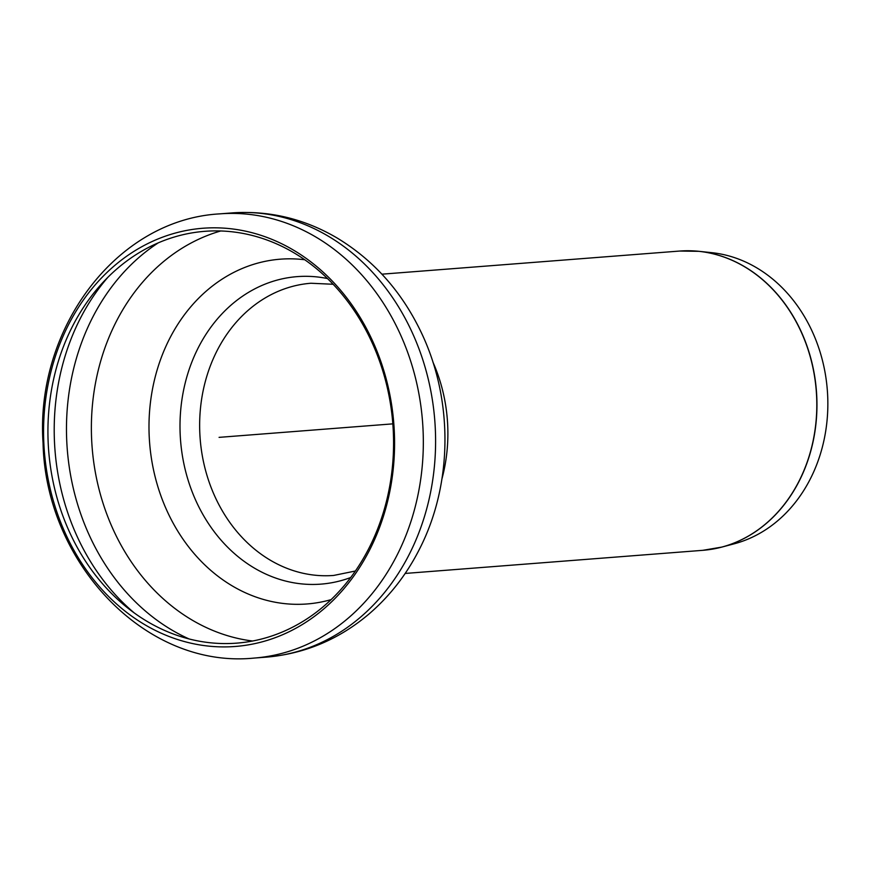 <?xml version="1.0" encoding="UTF-8"?>
<svg xmlns="http://www.w3.org/2000/svg" width="871" height="871" viewBox="0 0 871 871"><rect width="100%" height="100%" fill="white"/><g stroke="black" fill="none" stroke-linecap="round" stroke-linejoin="round"><path stroke-width="1.31" d="M331.122 599.618A172.904 144.521 85.6 0 1 149.605 442.762A172.904 144.521 85.6 0 1 304.719 259.754M369.5 337.153A206.514 172.61 85.6 0 1 308.748 617.67A206.514 172.61 85.6 0 1 71.999 537.309A206.514 172.61 85.6 0 1 132.74 256.803A206.514 172.61 85.6 0 1 369.5 337.153M308.443 620.598A209.726 175.289 85.6 0 1 68.014 538.997A209.726 175.289 85.6 0 1 129.703 254.125A209.726 175.289 85.6 0 1 370.131 335.727A209.726 175.289 85.6 0 1 308.443 620.598M381.912 274.18L679.587 251.055L698.923 251.316L711.661 252.655A147.722 123.464 85.6 0 1 824.402 369.021A147.722 123.464 85.6 0 1 767.177 528.741A147.722 123.464 85.6 0 1 734.275 543.787L721.896 547.075A150.073 125.435 -94.4 0 0 755.32 531.789A150.073 125.435 -94.4 0 0 799.469 327.953A150.073 125.435 -94.4 0 0 698.923 251.316A150.073 125.435 -94.4 0 0 689.201 250.75M392.832 423.861L219.078 437.362M252.579 641.012A208.615 174.363 85.6 0 1 92.119 447.226A208.615 174.363 85.6 0 1 220.722 230.978M189.051 638.933A218.338 182.485 85.6 0 1 67.252 449.153A218.338 182.485 85.6 0 1 158.282 242.846M134.08 612.792A218.338 182.485 85.6 0 1 108.004 277.163M331.851 630.604A222.769 186.187 85.6 0 1 254.169 658.073C145.13 669.102 45.662 562.426 43.06 443.132C35.123 329.706 115.516 219.742 219.666 213.874A222.769 186.187 85.6 0 1 397.372 328.029A222.769 186.187 85.6 0 1 331.851 630.604M219.666 213.874L231.936 212.927A222.769 186.187 85.6 0 1 409.631 327.071A222.769 186.187 85.6 0 1 344.11 629.657A222.769 186.187 85.6 0 1 266.439 657.126L254.169 658.073M355.39 571.017L333.626 575.448A146.546 122.484 85.6 0 1 200.167 438.832A146.546 122.484 85.6 0 1 310.925 283.249L333.114 284.262M712.38 549.144A150.073 125.435 -94.4 0 0 721.896 547.075L702.832 550.32A150.084 125.446 85.6 0 0 755.168 531.822A150.084 125.446 85.6 0 0 799.317 327.953A150.084 125.446 85.6 0 0 679.587 251.055M432.876 361.966A150.084 125.446 85.6 0 1 441.956 478.832M350.708 577.517A154.211 128.886 85.6 0 1 180.547 440.356A154.211 128.886 85.6 0 1 327.485 278.557M231.936 212.927C269.357 210.336 304.567 218.784 337.556 238.262C373.158 259.939 400.606 290.424 419.92 329.739C453.388 397.285 453.377 483.242 419.387 549.296C406.713 574.283 390.143 595.666 369.674 613.413C339.494 639.194 305.09 653.762 266.439 657.126M405.157 573.445L702.832 550.32"/></g></svg>
